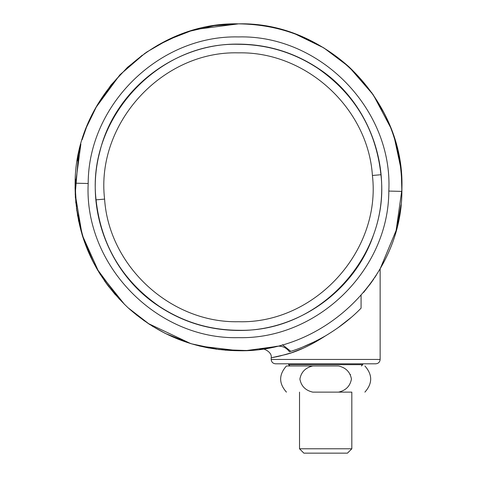 <?xml version="1.0" encoding="UTF-8"?>
<svg xmlns="http://www.w3.org/2000/svg" width="477" height="477" viewBox="0 0 477 477"><rect width="100%" height="100%" fill="white"/><g stroke="black" fill="none" stroke-linecap="round" stroke-linejoin="round"><path stroke-width="0.72" d="M104.588 199.1C95.674 123.382 162.293 50.628 238.5 52.852C306.043 51.337 367.994 108.064 372.412 175.476C381.326 251.194 314.707 323.949 238.5 321.725C170.957 323.239 109.006 266.518 104.588 199.1L96.062 199.851C86.581 119.316 157.446 41.928 238.5 44.295C267.442 44.48 293.987 52.559 318.129 68.521C355.091 94.446 376.025 129.851 380.938 174.725C390.419 255.261 319.554 332.648 238.5 330.281C209.558 330.096 183.013 322.023 158.871 306.061C121.909 280.13 100.975 244.731 96.062 199.851M238.5 44.128C267.478 44.313 294.053 52.398 318.225 68.378C371.488 102.823 395.552 174.832 373.694 234.38C354.936 290.797 297.946 331.294 238.5 330.448C209.522 330.263 182.947 322.178 158.775 306.198C109.358 274.048 84.512 209.486 99.633 152.497C114.116 90.225 174.576 43.043 238.5 44.128M295.501 34.111L323.788 47.867L348.92 66.792C384.551 100.683 402.206 142.218 401.89 191.396C401.861 277.256 324.336 352.861 238.5 350.726C196.333 350.201 159.527 335.891 128.08 307.79C92.449 273.893 74.794 232.359 75.11 183.18C75.139 97.32 152.664 21.721 238.5 23.85C280.667 24.375 317.473 38.691 348.92 66.792L373.282 94.845L390.681 127.681M215.884 349.158L238.5 350.726L200.006 346.129M149.832 324.587L128.08 307.79M401.574 176.407L401.89 191.396L388.815 191.068C388.791 270.06 317.467 339.612 238.5 337.65C156.766 339.839 83.946 265.164 88.185 183.508C88.209 104.517 159.533 34.964 238.5 36.926C320.234 34.738 393.054 109.412 388.815 191.068M394.533 138.652L400.787 167.91M97.863 270.554L90.642 256.936M83.093 237.892L76.433 208.413M75.414 198.021L75.062 187.288L80.875 144.078M82.127 139.749L86.528 127.156L97.153 105.232L110.926 85.127L127.538 67.293L146.618 52.124L167.737 39.961L190.43 31.077L214.197 25.669L238.5 23.85L245.87 24.017M270.262 26.968L278.651 28.858M75.366 197.275L75.11 183.18L88.185 183.508M77.196 160.946L79.772 148.329M83.403 135.736L86.289 127.758M95.579 108.005L119.948 74.788L145.05 53.203M348.92 66.792L349.325 67.162M371.637 92.484L384.164 113.162M395.254 141.031L399.809 160.982M401.348 173.407L401.872 192.058M208.89 348.025L198.808 345.837M179.734 339.797L177.349 338.861M164.953 333.244L152.139 326.047M108.905 286.88L104.433 280.768M93.844 263.358L83.719 239.776L77.411 214.9M400.984 204.931L397.299 225.955M266.601 348.293L266.071 348.389M261.694 349.075L259.697 349.349M191.432 343.804L181.302 340.393M144.477 320.973L129.464 309.042M119.357 299.168L96.479 268.169M87.434 249.674L82.414 235.757M76.773 210.876L75.074 185.088M77.584 158.674L80.363 145.992M97.391 104.821L119.948 74.788L142.224 55.219M196.697 29.288L238.5 23.85C325.833 21.596 404.192 99.955 401.938 187.288L401.89 191.396M399.804 213.63L399.142 217.387M380.217 268.706L379.901 269.255M376.335 275.116L374.672 277.68M157.422 45.381L178.625 35.215M347.459 453.15L303.873 453.15L299.52 448.791L351.817 448.791L347.459 453.15M351.817 448.791L351.817 392.13L325.666 392.13M312.775 392.13L338.563 392.13C372.99 392.13 372.99 392.13 338.563 392.13C345.855 390.472 350.148 386.108 351.436 379.03C350.148 372.006 345.855 367.66 338.563 365.984C372.99 365.984 372.99 365.984 338.563 365.984L312.775 365.984C278.341 365.984 278.341 365.984 312.775 365.984C305.483 367.648 301.19 372.006 299.896 379.066C301.184 386.102 305.477 390.454 312.775 392.13C278.341 392.13 278.341 392.13 312.775 392.13L312.721 392.118M325.892 365.984L286.444 365.984C278.717 374.701 278.717 383.419 286.444 392.13M350.303 374.385L350.452 374.695M362.711 363.802L362.711 364.672L361.405 365.984L362.711 364.672L288.621 364.672L289.927 365.984L325.445 365.984M288.621 364.672L288.621 363.802L325.666 363.802M375.787 363.802L275.545 363.802C272.916 363.546 271.461 362.091 271.204 359.443L380.145 359.443C379.877 362.085 378.422 363.54 375.787 363.802L375.787 363.802M380.145 359.443L380.145 268.825L396.107 230.552L401.926 189.5L396.16 230.361L380.348 268.479M371.702 281.996L363.653 292.401M289.438 351.734C285.699 346.785 280.619 345.133 274.215 346.779C280.619 345.133 285.699 346.785 289.438 351.734C300.588 348.466 312.662 343.136 325.666 335.748C339.546 327.407 351.352 318.219 361.077 308.172L361.077 295.4M290.773 351.316L290.076 351.537L290.773 351.316M351.155 317.467L337.71 327.985M315.369 341.329L302.955 346.922M325.666 335.748C311.153 345.157 297.863 351.412 285.801 354.512L271.812 357.667M272.313 357.577L274.961 357.094M275.658 356.957L277.423 356.593M278.097 356.45L278.836 356.283M279.546 356.122L290.994 352.92M291.256 352.837L303.527 348.091M274.215 346.779L246.603 350.529L218.758 349.534L191.486 343.822L165.585 333.56M149.414 324.318L136.082 314.659M124.64 304.541L98.954 272.367L82.116 234.797L75.205 194.211L78.657 153.183M282.408 344.722L290.779 351.31M369.538 284.966L373.759 279.033M86.534 127.144L82.432 138.765M80.422 145.777L77.87 157.106M75.277 178.887L75.819 203.029M78.449 220.404L84.578 242.244M92.299 260.353L100.385 274.674M107.438 284.936L115.476 294.887M148.007 323.388L190.699 343.583M225.114 350.178L247.39 350.488M267.728 348.091L261.933 349.039M264.944 348.574L267.752 348.091M310.962 343.452L309.752 344.006M307.409 345.05L306.562 345.42M306.431 345.473L305.805 345.742M342.814 324.241L338.795 327.21M372.412 175.476L380.938 174.725M275.545 363.802C272.91 363.54 271.461 362.085 271.186 359.443L271.204 359.443M299.52 448.791L299.52 392.13M364.893 365.984C372.615 374.701 372.615 383.419 364.893 392.13M271.186 359.443L271.186 357.768C272.433 352.02 263 347.769 261.265 349.134L261.33 349.128"/></g></svg>
